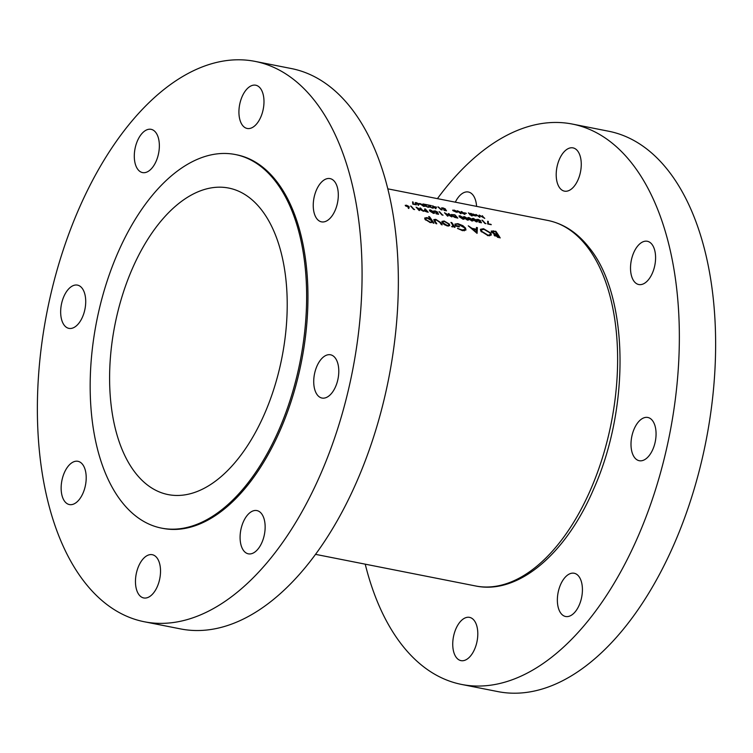 <?xml version="1.0" encoding="UTF-8"?>
<svg xmlns="http://www.w3.org/2000/svg" width="753" height="753" viewBox="0 0 753 753"><rect width="100%" height="100%" fill="white"/><g stroke="black" fill="none" stroke-linecap="round" stroke-linejoin="round"><path stroke-width="1.13" d="M316.957 218.878A22.044 12.01 101.2 0 1 315.187 193.305A22.044 12.01 101.2 0 1 330.049 178.593A22.044 12.01 101.2 0 1 334.596 181.567A22.044 12.01 101.2 0 1 336.365 207.141A22.044 12.01 101.2 0 1 321.503 221.853A22.044 12.01 101.2 0 1 316.957 218.878M242.635 125.497A22.044 12.01 101.2 0 1 240.866 99.923A22.044 12.01 101.2 0 1 255.728 85.211A22.044 12.01 101.2 0 1 260.274 88.176A22.044 12.01 101.2 0 1 262.044 113.75A22.044 12.01 101.2 0 1 247.182 128.462A22.044 12.01 101.2 0 1 242.635 125.497M138.006 169.613A22.044 12.01 101.2 0 1 136.237 144.039A22.044 12.01 101.2 0 1 151.099 129.328A22.044 12.01 101.2 0 1 155.645 132.302A22.044 12.01 101.2 0 1 157.415 157.876A22.044 12.01 101.2 0 1 142.552 172.588A22.044 12.01 101.2 0 1 138.006 169.613M64.372 325.4A22.044 12.01 101.2 0 1 62.603 299.826A22.044 12.01 101.2 0 1 77.465 285.114A22.044 12.01 101.2 0 1 82.011 288.088A22.044 12.01 101.2 0 1 83.771 313.662A22.044 12.01 101.2 0 1 68.918 328.374A22.044 12.01 101.2 0 1 64.372 325.4M64.852 501.592A22.044 12.01 101.2 0 1 63.083 476.018A22.044 12.01 101.2 0 1 77.945 461.307A22.044 12.01 101.2 0 1 82.491 464.281A22.044 12.01 101.2 0 1 84.261 489.855A22.044 12.01 101.2 0 1 69.398 504.566A22.044 12.01 101.2 0 1 64.852 501.592M139.173 594.983A22.044 12.01 101.2 0 1 137.404 569.409A22.044 12.01 101.2 0 1 152.266 554.697A22.044 12.01 101.2 0 1 156.812 557.662A22.044 12.01 101.2 0 1 158.582 583.236A22.044 12.01 101.2 0 1 143.719 597.948A22.044 12.01 101.2 0 1 139.173 594.983M243.793 550.857A22.044 12.01 101.2 0 1 242.033 525.283A22.044 12.01 101.2 0 1 256.886 510.572A22.044 12.01 101.2 0 1 261.432 513.537A22.044 12.01 101.2 0 1 263.202 539.12A22.044 12.01 101.2 0 1 248.349 553.832A22.044 12.01 101.2 0 1 243.793 550.857M317.437 395.071A22.044 12.01 101.2 0 1 315.667 369.497A22.044 12.01 101.2 0 1 330.529 354.785A22.044 12.01 101.2 0 1 335.076 357.76A22.044 12.01 101.2 0 1 336.845 383.333A22.044 12.01 101.2 0 1 321.983 398.045A22.044 12.01 101.2 0 1 317.437 395.071M235.303 154.525L236.621 154.789A190.405 103.698 101.2 0 1 275.89 180.438A190.405 103.698 101.2 0 1 291.157 401.321A190.405 103.698 101.2 0 1 162.827 528.371L161.5 528.117A190.405 103.698 101.2 0 1 122.231 502.458A190.405 103.698 101.2 0 1 106.964 281.575A190.405 103.698 101.2 0 1 235.303 154.525A190.405 103.698 101.2 0 1 274.572 180.183A190.405 103.698 101.2 0 1 289.839 401.057A190.405 103.698 101.2 0 1 161.5 528.117M255.069 61.388L291.355 68.551A285.603 155.551 101.2 0 1 350.258 107.039A285.603 155.551 101.2 0 1 373.159 438.359A285.603 155.551 101.2 0 1 180.654 628.934L144.369 621.771A285.603 155.551 101.2 0 1 85.466 583.283A285.603 155.551 101.2 0 1 62.565 251.973A285.603 155.551 101.2 0 1 255.069 61.388A285.603 155.551 101.2 0 1 313.973 99.876A285.603 155.551 101.2 0 1 336.883 431.187A285.603 155.551 101.2 0 1 144.369 621.771M561.07 613.535A22.044 12.01 101.2 0 1 559.31 587.952A22.044 12.01 101.2 0 1 574.163 573.249A22.044 12.01 101.2 0 1 578.709 576.214A22.044 12.01 101.2 0 1 580.478 601.788A22.044 12.01 101.2 0 1 565.625 616.5A22.044 12.01 101.2 0 1 561.07 613.535M456.45 657.651A22.044 12.01 101.2 0 1 454.68 632.078A22.044 12.01 101.2 0 1 469.543 617.366A22.044 12.01 101.2 0 1 474.089 620.34A22.044 12.01 101.2 0 1 475.858 645.914A22.044 12.01 101.2 0 1 460.996 660.626A22.044 12.01 101.2 0 1 456.45 657.651M455.33 202.181A22.044 12.01 101.2 0 1 468.375 192.006A22.044 12.01 101.2 0 1 472.922 194.98A22.044 12.01 101.2 0 1 476.574 206.369M559.912 188.165A22.044 12.01 101.2 0 1 558.142 162.592A22.044 12.01 101.2 0 1 573.005 147.88A22.044 12.01 101.2 0 1 577.551 150.854A22.044 12.01 101.2 0 1 579.321 176.428A22.044 12.01 101.2 0 1 564.458 191.14A22.044 12.01 101.2 0 1 559.912 188.165M634.233 281.556A22.044 12.01 101.2 0 1 632.464 255.982A22.044 12.01 101.2 0 1 647.326 241.271A22.044 12.01 101.2 0 1 651.872 244.236A22.044 12.01 101.2 0 1 653.642 269.819A22.044 12.01 101.2 0 1 638.779 284.53A22.044 12.01 101.2 0 1 634.233 281.556M634.713 457.749A22.044 12.01 101.2 0 1 632.944 432.175A22.044 12.01 101.2 0 1 647.806 417.463A22.044 12.01 101.2 0 1 652.352 420.428A22.044 12.01 101.2 0 1 654.122 446.002A22.044 12.01 101.2 0 1 639.259 460.714A22.044 12.01 101.2 0 1 634.713 457.749M135.907 473.533A156.229 85.089 101.2 0 1 123.379 292.305A156.229 85.089 101.2 0 1 228.677 188.052A156.229 85.089 101.2 0 1 260.905 209.099A156.229 85.089 101.2 0 1 273.433 390.336A156.229 85.089 101.2 0 1 168.126 494.589A156.229 85.089 101.2 0 1 135.907 473.533M437.427 198.641A285.603 155.551 101.2 0 1 572.346 124.066A285.603 155.551 101.2 0 1 631.249 162.544A285.603 155.551 101.2 0 1 654.159 493.864A285.603 155.551 101.2 0 1 461.645 684.449A285.603 155.551 101.2 0 1 402.742 645.961A285.603 155.551 101.2 0 1 365.224 564.166M572.346 124.066L608.631 131.229A285.603 155.551 101.2 0 1 667.535 169.717A285.603 155.551 101.2 0 1 690.435 501.027A285.603 155.551 101.2 0 1 497.931 691.612L461.645 684.449M449.635 225.674L449.466 224.14L444.157 220.996L441.898 221.42L442.199 222.709L444.298 224.629L447.48 225.966L449.767 225.476M433.954 223.217A186.292 101.467 -78.8 0 0 429.511 216.732L428.655 216.563A186.292 101.467 101.2 0 1 430.471 219.095L426.96 217.598L424.673 218.041L424.993 219.33L430.311 222.577L432.514 222.135A186.292 101.467 101.2 0 1 433.097 223.048L433.954 223.217M455 227.378A186.292 101.467 -78.8 0 0 451.781 222.577L450.925 222.408A186.292 101.467 101.2 0 1 452.016 223.98L452.967 225.599L451.621 226.634L453.673 226.484A186.292 101.467 101.2 0 1 454.134 227.208L455 227.378M452.967 225.599L452.045 226.822M477.063 233.364L477.383 227.632L476.442 227.444L476.414 229.223L472.056 228.366L468.272 225.834L477.063 233.364M494.024 234.861L494.42 234.042L494.222 235.256L500.199 237.929A186.292 101.467 -78.8 0 0 495.841 231.275L491.21 231.058L491.445 231.99L494.42 234.042L494.006 234.362M488.189 235.717L491.304 235.03L490.9 233.091L483.52 228.705L480.395 229.307L480.828 231.124L488.189 235.717M455.574 226.06L455.829 225.524C455.443 224.309 456.262 223.895 458.285 224.281L464.723 227.971L465.006 229.411L462.257 229.966L457.513 228.46L462.662 230.672L465.956 230.023L465.57 228.112L462.907 225.674L457.899 223.641L454.887 224.102L455.424 226.032L459.481 226.832A186.292 101.467 -78.8 0 0 459.029 226.154L455.829 225.524L455.734 224.667L455.236 225.731M434.312 221.128L436.175 219.914L439.865 222.408A186.292 101.467 101.2 0 1 441.343 224.676L442.199 224.846A186.292 101.467 -78.8 0 0 440.684 222.512L435.78 219.349L433.766 219.612L434.377 221.231A186.292 101.467 101.2 0 1 435.921 223.613L436.787 223.782A186.292 101.467 -78.8 0 0 435.309 221.514L434.688 220.121L434.255 221.043M414.63 209.569L413.783 209.118A186.292 101.467 -78.8 0 0 411.119 206.171L410.601 206.068A186.292 101.467 101.2 0 1 413.566 209.362L414.63 209.569M482.362 215.678L483.586 217.495L479.19 215.057L479.284 216.648L475.924 214.407L479.859 217.41L479.717 215.537L484.763 218.379L482.221 215.979M433.926 211.998L430.424 209.918L429.379 210.049L430.001 211.226L433.54 213.372L434.566 213.221L433.766 212.337M443.046 215.179L442.199 214.727A186.292 101.467 -78.8 0 0 439.536 211.791L439.018 211.687A186.292 101.467 101.2 0 1 441.983 214.972L443.046 215.179M472.14 215.942A186.292 101.467 -78.8 0 0 471.218 215.076L471.962 215.226A186.292 101.467 -78.8 0 0 471.679 214.963L470.936 214.821A186.292 101.467 -78.8 0 0 468.893 213.024L468.375 212.92A186.292 101.467 101.2 0 1 470.418 214.718L469.674 214.567A186.292 101.467 101.2 0 1 469.957 214.831L470.7 214.972A186.292 101.467 101.2 0 1 471.623 215.838L472.14 215.942M466.361 213.457A186.292 101.467 -78.8 0 0 466.041 213.174L463.82 212.732A186.292 101.467 101.2 0 1 464.149 213.024L466.361 213.457M456.346 212.167L457.57 212.139L457.325 211.518L453.937 210.04L452.967 210.652L456.346 212.167M452.666 210.125L452.967 210.652M457.57 212.139L457.325 211.518L456.977 212.252M491.257 224.705A186.292 101.467 -78.8 0 0 490.956 224.356L488.283 223.829L488.283 221.457L487.699 221.231L487.709 224.008L491.257 224.705M479.124 222.314L481.496 222.775L480.621 221.222L477.449 220.14L478.155 219.612L480.48 220.544L477.873 219.292L476.922 220.027L480.329 221.533L480.791 222.351L478.823 221.966A186.292 101.467 101.2 0 1 479.124 222.314M476.658 219.405L476.922 220.027M477.327 220.403L478.155 219.612M472.404 219.603L468.903 217.523L467.858 217.655L468.479 218.822L472.018 220.977L473.044 220.827L472.244 219.932M463.519 217.843L460.027 215.772L458.982 215.904L459.603 217.071L463.133 219.227L464.168 219.067L463.368 218.182M448.929 213.645L448.411 213.541A186.292 101.467 101.2 0 1 450.746 216.102L444.496 212.77A186.292 101.467 101.2 0 1 447.451 216.055L447.969 216.158A186.292 101.467 -78.8 0 0 445.654 213.551L451.894 216.93A186.292 101.467 -78.8 0 0 448.929 213.645L448.788 213.937M444.166 210.36L446.529 210.821L445.55 209.494L442.35 208.487L442.999 208.073L445.371 208.92L442.708 207.79L441.823 208.374L445.296 209.739L445.804 210.445L443.846 210.059A186.292 101.467 101.2 0 1 444.166 210.36M441.512 207.847L441.823 208.374M442.256 208.694L442.999 208.073M435.836 208.769L436.486 207.113L433.747 206.567A186.292 101.467 -78.8 0 0 433.003 205.936L432.486 205.833A186.292 101.467 101.2 0 1 433.229 206.463L432.561 206.331A186.292 101.467 101.2 0 1 432.89 206.623L433.559 206.755A186.292 101.467 101.2 0 1 435.733 208.75L435.836 208.769M428.325 206.52L427.713 206.924L425.822 206.087L426.866 204.722L422.941 203.941A186.292 101.467 101.2 0 1 423.271 204.223L425.953 204.76L425.332 206.011L428.005 207.226L428.843 206.623L427.619 207.131M429.106 207.131L428.843 206.623L428.523 207.291M425.116 205.748L425.37 205.211L425.332 206.011M425.727 206.303L425.944 205.428M418.564 205.362L418.583 203.677L415.854 202.491L415.035 202.981L418.254 204.251L418 205.117L418.564 205.362M416.343 204.863A186.292 101.467 -78.8 0 0 416.023 204.562L413.35 204.025L413.162 202.049L412.569 201.842L412.795 204.157L416.343 204.863M424.024 205.24L419.393 203.47L423.741 206.378L424.748 206.284L423.892 205.513M432.768 207.395L432.156 207.8L430.264 206.962L431.3 205.597L427.384 204.825A186.292 101.467 101.2 0 1 427.713 205.098L430.396 205.635L429.775 206.887L432.448 208.101L433.286 207.499L432.053 208.007M433.549 208.007L433.286 207.499L432.966 208.176M429.558 206.623L430.396 205.635M430.161 207.188L430.387 206.303M442.124 209.955L441.258 209.541A186.292 101.467 -78.8 0 0 438.406 207L437.888 206.896A186.292 101.467 101.2 0 1 441.06 209.739L442.124 209.955M454.85 214.812L451.188 214.539L451.574 215.452L454.708 217.382L457.815 218.097A186.292 101.467 -78.8 0 0 454.85 214.812L454.708 215.113M467.961 218.718L464.46 216.648L463.415 216.779L464.036 217.946L467.575 220.102L468.611 219.951L467.801 219.057M476.837 220.478L473.345 218.398L472.3 218.53L472.922 219.697L476.451 221.853L477.487 221.702L476.687 220.808M485.967 223.66L485.111 223.208A186.292 101.467 -78.8 0 0 482.457 220.262L481.939 220.158A186.292 101.467 101.2 0 1 484.894 223.453L485.967 223.66M461.787 211.621L461.269 211.518A186.292 101.467 101.2 0 1 463.763 213.73L457.344 210.746A186.292 101.467 101.2 0 1 460.516 213.588L461.034 213.692A186.292 101.467 -78.8 0 0 458.549 211.433L464.959 214.464A186.292 101.467 -78.8 0 0 461.787 211.621L461.674 211.857M472.922 215.414L473.439 215.518A186.292 101.467 -78.8 0 0 473.016 215.123L475.181 215.895L476.207 215.254L471.519 213.805A186.292 101.467 -78.8 0 0 471.114 213.457L470.597 213.353A186.292 101.467 101.2 0 1 472.922 215.414M476.498 215.782L476.207 215.254L475.868 215.979M436.203 213.833L438.575 214.294L437.7 212.741L434.528 211.668L435.234 211.141L437.568 212.064L434.961 210.821L434.001 211.546L437.408 213.052L437.87 213.871L435.912 213.485A186.292 101.467 101.2 0 1 436.203 213.833M433.747 210.934L434.001 211.546M434.415 211.922L435.234 211.141M428.212 212.252A186.292 101.467 -78.8 0 0 425.257 208.967L424.739 208.863A186.292 101.467 101.2 0 1 426.113 210.351L424.278 210.031L423.883 210.652L428.212 212.252M423.958 210.727L424.278 210.031L423.883 210.652M408.832 208.496L409.001 206.482L406.338 205.164L405.453 205.785L408.615 207.179L408.277 208.233L408.832 208.496M405.236 205.277L405.453 205.785M420.522 208.026L420.005 207.932A186.292 101.467 101.2 0 1 422.339 210.492L416.08 207.15A186.292 101.467 101.2 0 1 419.035 210.445L419.562 210.539A186.292 101.467 -78.8 0 0 417.237 207.941L423.478 211.32A186.292 101.467 -78.8 0 0 420.522 208.026L420.381 208.327M495.54 231.905L495.841 231.275M492.97 231.34L493.243 230.766M498.637 237.628L498.91 237.054L494.966 234.842L494.561 235.698M497.479 237.364L497.733 236.819M494.825 235.953L497.526 234.87A186.292 101.467 101.2 0 1 498.91 237.054M496.829 234.729L497.084 234.183L494.665 233.637L492.189 231.595L491.803 232.423M494.053 234.927L494.665 233.637M492.057 232.677L494.213 231.519L495.436 231.764A186.292 101.467 101.2 0 1 497.084 234.183M412.7 203.018L413.162 202.049M418.169 204.552L418.583 203.677M418.056 203.564L415.534 203.065L418.056 203.564L417.378 204.082M415.44 203.272L416.155 202.764M423.506 205.136L423.402 206.077L420.033 203.903L423.506 205.136L423.308 206.275M419.873 204.251L420.72 203.668M425.351 206.03L425.953 204.76M435.714 208.732L436.486 207.113M434.076 206.859L435.789 207.197L435.45 208.092A186.292 101.467 -78.8 0 0 434.076 206.859L433.954 207.103M454.643 215.038A186.292 101.467 101.2 0 1 456.996 217.645L452.092 215.556L452.412 214.661L454.643 215.038M451.96 215.829L452.412 214.661M463.01 217.739L462.822 218.869L459.594 216.393L460.318 216.092L463.01 217.739M463.33 219.255L463.566 218.756L462.709 219.114M459.386 216.826L460.318 216.092M467.444 218.624L467.255 219.754L464.027 217.278L464.752 216.968L467.444 218.624M467.764 220.13L467.999 219.631L467.142 219.989M463.829 217.702L464.752 216.968M471.886 219.499L471.698 220.629L468.47 218.154L469.194 217.843L471.886 219.499M472.206 221.006L472.442 220.507L471.585 220.874M468.272 218.577L469.194 217.843M476.329 220.375L476.141 221.504L472.912 219.029L473.637 218.718L476.329 220.375M476.649 221.89L476.884 221.382L476.028 221.749M472.705 219.452L473.637 218.718M490.448 234.032L490.9 233.091M483.266 229.251L483.52 228.705M487.709 234.992L481.694 231.303L481.355 229.816L484.019 229.364L490.043 232.922L490.363 234.437L487.455 235.548M481.412 231.886L481.694 231.303M476.16 229.759L476.414 229.223M476.357 229.797L477.383 227.632M476.31 232.028L472.959 229.128L476.395 229.806L476.094 232.489M457.711 228.592L457.937 228.112M461.994 230.522L462.257 229.966M458.775 226.691L459.029 226.154M457.645 224.178L457.899 223.641M465.081 229.138L465.57 228.112M451.48 223.208L451.781 222.577M487.718 222.643L488.283 221.457M429.229 217.344L429.511 216.732M426.725 218.097L426.96 217.598M429.935 221.975L425.85 219.499L425.643 218.502L427.384 218.182L431.497 220.601L431.742 221.608L429.718 222.436M425.586 220.055L425.85 219.499M440.373 223.17L440.684 222.512M435.554 219.829L435.78 219.349M443.922 221.486L444.157 220.996M448.553 226.079L449.466 224.14M447.103 225.363L443.065 222.879L442.839 221.871L444.562 221.57L448.6 223.97L448.826 224.978L446.877 225.825M442.802 223.434L443.065 222.879M456.807 211.414L456.064 211.913L453.475 210.755L454.228 210.285L456.807 211.414L455.979 212.092M453.381 210.962L454.228 210.285M475.689 215.151L474.898 215.631L472.272 214.473L473.063 214.012L475.689 215.151L474.814 215.81M472.159 214.718L473.063 214.012M433.408 211.894L433.22 213.024L429.991 210.548L430.716 210.247L433.408 211.894M433.728 213.41L433.963 212.911L433.107 213.268M429.794 210.981L430.716 210.247M427.271 212.064L424.099 210.868M424.278 211.009L426.424 210.689A186.292 101.467 101.2 0 1 427.403 211.8M479.266 216.488L479.717 215.537M408.493 207.546L409.001 206.482M408.465 206.369L407.844 206.774L405.952 205.87L406.62 205.484L408.465 206.369L407.731 207.019M405.829 206.124L406.62 205.484M547.826 220.45C563.526 223.707 577.099 232.526 588.545 246.899C628.774 294.818 630.412 407.119 593.693 488.961C566.105 553.69 518.375 594.955 475.623 585.975A186.292 101.467 -78.8 0 0 601.186 461.664A186.292 101.467 -78.8 0 0 586.248 245.553A186.292 101.467 -78.8 0 0 547.826 220.45L387.776 188.834M496.246 234.635L496.509 234.07M418.423 205.296L418.856 204.374M434.999 222.173L435.309 221.514M408.681 208.43L409.218 207.301M315.573 554.359L475.623 585.975M451.791 214.859L451.527 215.405M459.584 216.196L459.321 216.742M464.027 217.071L463.763 217.617M468.46 217.946L468.206 218.502M472.903 218.822L472.639 219.377M481.355 229.816L480.772 231.039M490.363 234.437L489.695 235.84M465.006 229.411L464.337 230.823M452.986 226.173L452.6 226.973M425.643 218.502L425.153 219.547M431.742 221.608L431.234 222.69M442.839 221.871L442.35 222.907M448.826 224.978L448.317 226.079M429.982 210.341L429.728 210.896"/></g></svg>
